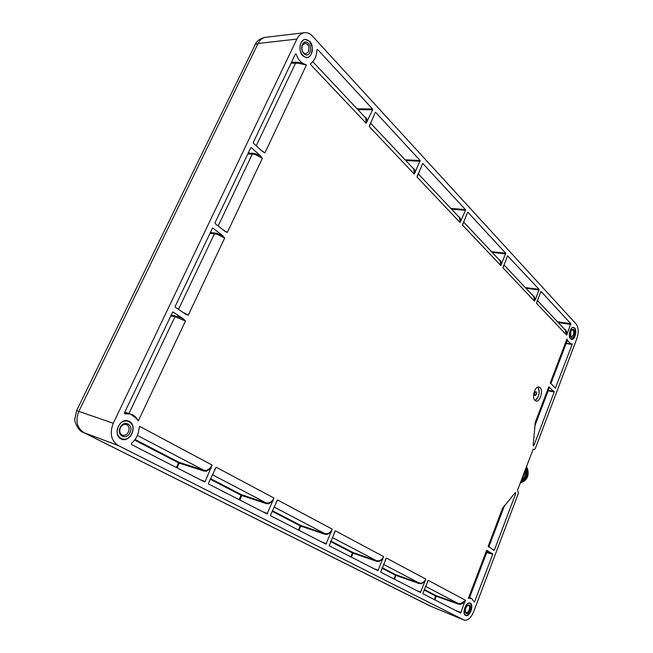 <?xml version="1.0" encoding="UTF-8"?>
<svg xmlns="http://www.w3.org/2000/svg" width="653" height="653" viewBox="0 0 653 653"><rect width="100%" height="100%" fill="white"/><g stroke="black" fill="none" stroke-linecap="round" stroke-linejoin="round"><path stroke-width="0.98" d="M532.864 295.613L533.876 296.127L535.476 299.36L534.497 301.155L502.99 267.861L507.544 255.772L539.109 289.352L535.476 299.36M532.962 449.395L534.089 449.729L535.264 448.644L576.893 338.458C578.836 332.336 578.582 327.52 576.126 324.019L312.452 36.103C310.093 33.581 307.49 32.446 304.657 32.691C301.392 33.132 298.805 35.262 296.895 39.074L113.271 423.266C109.451 433.323 111.108 440.742 118.234 445.534L464.103 620.097C467.711 620.881 470.886 618.13 473.613 611.845L518.384 493.317L517.568 490.077L533.191 449.117M533.885 449.623L533.305 449.142M539.99 387.588L538.921 387.017C534.921 385.825 531.509 397.734 535.068 400.485L536.097 401.024C540.088 402.224 543.508 390.412 539.99 387.588M465.605 615.452C461.679 613.82 465.899 601.552 469.882 602.988L470.274 603.143C474.323 604.947 469.58 617.673 465.654 615.477L465.605 615.452M120.976 438.881C112.863 435.306 118.928 418.565 127.523 420.728L129.294 421.348C138.077 425.495 129.89 443.469 121.213 438.996L120.976 438.881M570.51 338.834C567.8 336.368 570.216 326.818 573.416 327.365L574.624 327.994C577.423 330.638 574.664 340.515 571.432 339.405L570.51 338.834M302.739 55.791C298.054 51.301 299.727 39.809 305.131 39.368L309.644 41.221C314.664 46.175 312.11 58.46 306.233 57.619L302.739 55.791M467.899 212.241L505.74 253.225L500.794 265.534L462.536 225.114L467.605 212.225M541.084 291.491L570.812 323.692L566.682 335.16L536.48 303.253L540.88 291.467M372.634 109.794L366.121 123.221L310.265 64.198L312.224 62.125C315.154 59.276 316.729 55.211 316.934 49.938L317.611 49.489L372.536 108.969L372.634 109.794L357.844 109.622M375.671 112.365L420.132 160.507L414.255 174.09L369.28 126.56L375.23 112.381M465.507 210.29L460.071 222.502L417.055 177.045L422.728 163.43L465.442 209.58L465.507 210.29L451.509 209.156M253.34 142.362L295.434 54.019L296.225 54.183C297.858 59.17 300.453 62.402 304.02 63.88L306.428 65.022L264.922 152.884L262.726 151.651L253.478 143.276L253.34 142.362M175.184 306.379L212.323 228.436L213.025 228.199L222.877 235.88L224.689 238.051L188.252 315.187L186.015 314.428L175.355 307.277L175.184 306.379M173.094 312.028L183.558 318.99L185.493 321.023L138.322 420.875L136.281 418.385L130.502 414.084L124.715 413.765L124.445 412.851L172.727 311.971M251.397 147.66L260.669 155.994L262.367 158.279L227.342 232.435L225.016 231.358L215.196 223.636L215.041 222.73L250.728 147.839L251.397 147.66L250.858 147.66M420.483 592.524L380.683 572.142L386.347 558.029L425.764 579.056L420.483 592.524M422.932 593.218L428.237 580.378L465.752 600.401L464.446 602.539L460.692 613.11L422.997 593.814L422.932 593.218M502.639 508.214L515.07 492.803L515.47 492.599L515.658 493.766L494.354 550.087L494.011 550.397L488.191 546.226L502.443 508.45L504.149 506.018M533.183 444.962L535.313 422.246L548.781 386.805L554.193 391.931L534.056 445.158L533.444 445.697L533.183 444.962M377.875 570.706L329.153 545.753L335.356 530.816L383.589 556.552L377.875 570.706M555.352 388.209L550.283 382.854L566.943 339.029L567.669 340.654L570.812 343.894L572.052 343.821L572.159 344.441L555.352 388.209M208.47 483.236L216.167 467.213L273.942 498.043L267.069 513.96L208.617 484.028L208.47 483.236M325.978 544.129L270.677 515.805L270.546 515.07L277.517 499.945L332.23 529.15L325.978 544.129M204.471 481.898L131.433 444.497L131.473 443.346C135.538 439.959 137.987 435.527 138.811 430.058L139.497 426.295L212.086 465.034L205.148 481.53L204.471 481.898M492.746 554.332L474.413 602.139L471.588 598.409L468.397 598.311L486.575 550.479L492.697 553.777L492.746 554.332L486.689 552.585M431.192 606.474L83.976 432.67C76.842 427.952 75.16 420.769 78.923 411.137L258.082 43.482C259.943 39.792 262.506 37.735 265.779 37.286L265.779 37.286C263.216 37.539 257.274 39.36 255.241 44.526L258.082 43.482L296.895 39.074M521.894 478.649L525.502 472.29M525.567 472.127L521.723 479.098M526.228 470.144L526.383 471.58M520.727 481.726L524.269 478.975L526.359 475.662L526.677 467.956M521.241 480.379C525.036 477.531 526.759 473.866 526.416 469.385M525.298 472.772L521.976 478.437M526.375 469.58C526.612 473.907 524.914 477.457 521.298 480.233M526.661 468.062C528.016 473.735 526.057 478.241 520.776 481.604M520.319 482.812C527.224 479.131 529.371 473.923 526.759 467.181M520.351 482.714C523.624 481.408 525.934 479.033 527.289 475.588C528.326 472.527 528.146 469.744 526.759 467.246M527.991 470.976C528.791 476.976 526.22 480.959 520.278 482.926M534.578 395.098L534.921 395.326C536.186 394.706 536.505 393.588 535.893 391.963L535.215 391.906M535.754 391.678L535.95 391.808C536.635 393.465 536.309 394.698 534.987 395.514M536.146 391.841L535.852 391.686C534.456 392.38 534.105 393.612 534.783 395.383L535.076 395.538C536.464 394.853 536.823 393.62 536.146 391.841M537.362 387.278L537.77 387.588C540.774 389.98 538.399 400.003 534.783 400.191M535.044 400.46C539.28 396.714 540.178 392.273 537.737 387.147L537.713 387.123M471.539 605.176L469.842 602.98M470.993 610.89L471.58 605.347C469.825 601.764 467.581 602.539 464.863 607.682C463.418 613.975 464.601 616.334 468.405 614.751L470.993 610.89M465.622 615.461L468.266 614.857M465.72 608.131L467.564 605.355C470.34 604.188 471.205 605.886 470.152 610.449C468.185 614.195 466.56 614.751 465.279 612.114L465.72 608.131M465.222 611.796L466.046 612.726C467.221 612.947 468.25 612.041 469.132 610.008C469.874 607.633 469.678 606.09 468.536 605.38L467.328 605.568M121.197 438.987C125.539 440.326 129.098 438.547 131.865 433.633C133.955 428.148 133.065 424.05 129.196 421.332L127.474 420.72M131.849 433.6C137.391 422.834 123.384 415.284 118.356 426.548C112.757 437.559 127.033 444.791 131.849 433.6M120.242 427.535C123.858 419.381 134.028 424.817 130.012 432.637C126.502 440.751 116.193 435.478 120.242 427.535M120.381 427.756C119.075 431.38 119.793 433.878 122.535 435.257C124.984 435.788 126.951 434.694 128.453 431.976C129.759 428.335 129.033 425.838 126.258 424.474C123.841 423.96 121.882 425.054 120.381 427.756M575.081 328.81L573.367 327.365M575.015 336.026L575.154 328.957C573.538 326.557 571.857 327.161 570.11 330.777C568.804 337.511 569.963 340.058 573.587 338.425L575.015 336.026M571.399 339.397L573.489 338.532M570.787 331.504L571.799 329.789C574.444 328.59 575.285 330.426 574.338 335.299C573.073 337.936 571.857 338.368 570.673 336.605L570.787 331.504M570.559 336.303L571.334 336.85L573.383 334.875C574.142 332.165 573.84 330.467 572.501 329.765L571.579 330.051M312.069 46.698L309.538 41.237L305.049 39.384M306.241 57.619C308.363 57.635 310.028 56.427 311.236 54.003L312.265 49.726M311.261 53.905C315.84 45.081 305.269 33.564 301.082 43.016C296.446 52.044 307.22 63.357 311.261 53.905M302.494 44.535C305.514 37.686 313.195 46.012 309.865 52.42C306.926 59.26 299.147 51.048 302.494 44.535M302.372 45.261C301.164 49.963 302.282 52.836 305.735 53.905L308.469 51.783C309.685 47.081 308.551 44.208 305.082 43.147L302.372 45.261M503.904 264.832L533.852 296.658L534.497 301.155M502.99 267.861L503.398 266.179M463.516 221.922L500.198 260.898L500.794 265.534M462.536 225.114L463.01 223.228M499.219 259.861L500.255 260.367L501.847 263.673M570.812 323.692L557.474 321.766M570.746 324.443L558.291 322.639M564.151 328.859L565.302 329.455L567.139 332.728M537.337 300.364L565.204 329.985L566.682 335.16M536.48 303.253L536.848 301.735M364.937 117.156L366.031 117.613L367.525 121.132M312.714 61.651L365.843 118.12L366.121 123.221M310.265 64.198L312.297 62.059M317.056 49.53L317.611 49.489M412.908 168.139L413.986 168.613L415.528 172.074M370.431 122.993L413.847 169.135L414.255 174.09M369.28 126.56L369.916 124.168M458.594 216.682L459.647 217.18L461.222 220.567M418.116 173.665L459.557 217.71L460.071 222.502M417.055 177.045L417.602 174.914M291.075 63.17L298.176 63.235L306.428 65.022M264.922 152.884L261.322 150.386M291.532 62.215L298.225 62.321L304.02 63.872M296.225 54.183L295.327 54.24M210.38 232.509L216.894 233.341L222.877 235.88M209.98 233.358L216.861 234.19L224.689 238.051M188.252 315.187L182.481 312.069M170.988 315.179L177.445 316.436L183.558 318.99M174.841 315.799L175.02 316.681L185.493 321.023M138.322 420.875C136.844 417.724 134.567 415.569 131.482 414.394L124.805 412.108M124.519 413.643L124.943 413.782M248.254 153.031L254.825 153.471L260.669 155.994M247.83 153.92L254.776 154.337L262.367 158.279M227.342 232.435L222.926 229.717M385.27 559.915L386.347 558.029M425.764 579.056C424.744 581.39 423.136 582.754 420.94 583.129L418.981 582.925L419.046 583.521L396.085 575.432L395.473 575.171L396.02 574.852L394.567 579.252M425.111 581.472L421.161 583.741L419.046 583.521M427.299 582.076L428.237 580.378M465.752 600.401L460.275 603.707L458.267 603.503L436.09 595.634L436.139 596.205L435.567 595.936L436.09 595.634L424.36 589.553M464.446 602.539L460.479 604.327L458.308 604.09L436.139 596.205L434.98 599.944M454.855 610.131L461.124 612.53M488.885 547.149L488.191 546.226M534.913 424.866L535.313 422.246M548.781 386.805L549.271 387.849L534.766 426.025M549.85 387.294L549.206 388.013M334.107 532.946L335.356 530.816M383.589 556.552C382.487 559.009 380.805 560.445 378.536 560.878L376.52 560.69L376.601 561.319L353.11 553.173L352.465 552.895L353.028 552.552L351.469 557.18M382.895 559.09L378.773 561.515L376.601 561.319M566.943 339.029L566.91 341.405L550.805 383.809L550.283 382.854M567.669 340.654L566.706 341.96M566.102 343.551L572.159 344.441M214.445 469.94L216.167 467.213M273.942 498.043C272.627 500.802 270.75 502.459 268.301 503.022L266.171 502.892L241.692 494.803L241.814 495.521L241.071 495.203L241.692 494.803L210.535 478.641M273.125 500.916L268.595 503.765L266.293 503.626L241.814 495.521L239.831 500.01M331.479 531.844L327.169 534.464L324.925 534.293L300.911 526.13L300.217 525.836L300.804 525.461L299.107 530.367M332.23 529.15C331.038 531.746 329.259 533.289 326.9 533.779L324.827 533.615L324.925 534.293M276.039 502.361L277.517 499.945M134.657 440.089L178.506 462.797L179.142 462.357L179.297 463.14L178.506 462.797L176.343 467.499M138.746 430.49L139.497 426.295M212.086 465.034C210.65 467.964 208.666 469.752 206.136 470.397L203.956 470.307L179.142 462.357L135.089 439.51M211.205 468.103L206.462 471.188L204.103 471.099L179.297 463.14L177.118 467.891M474.78 601.821L474.184 601.593M469.646 597.446L469.842 598.246M486.575 550.479L487.236 551.14L469.662 597.422L468.397 598.311M487.791 550.724L487.342 550.985M539.149 289.973L525.943 288.259M430.017 605.96L463.875 619.991M255.233 44.535L76.613 410.639L74.801 419.112C73.936 421.258 78.809 431.657 83.298 432.376L118.234 445.534M76.613 410.639L113.271 423.266M526.522 466.413L522.857 476.102M526.506 475.294L527.289 475.588M539.109 289.352L525.29 287.565M505.74 253.225L491.538 251.691M505.797 253.878L492.215 252.409M365.574 117.834L366.031 117.613M372.536 108.969L357.069 108.798M420.132 160.507L405.056 159.789M420.205 161.275L405.799 160.581M413.561 168.825L413.986 168.613M465.442 209.58L450.799 208.405M295.474 62.051L295.629 62.982L256.262 145.79M298.176 63.235L298.225 62.321M214.29 232.827L214.453 233.725L178.489 309.383M213.025 228.199L212.56 228.166M216.861 234.19L216.894 233.341M177.42 317.268L177.445 316.436M170.604 315.979L175.02 316.681L128.927 413.594M254.776 154.337L254.825 153.471M252.213 153.08L252.368 153.986L218.151 225.962M416.647 590.557L420.916 592.189M383.482 564.331L418.981 582.925L396.02 574.852L382.144 567.653M420.94 583.129L421.161 583.741M381.94 568.167L395.473 575.171L393.971 578.95M425.601 586.394L458.267 603.503L458.308 604.09M424.172 590.034L435.567 595.936L434.392 599.65M460.275 603.707L460.479 604.327M514.458 493.537L515.658 493.766M494.354 550.087L492.452 549.418M548.308 390.372L554.16 391.359M548.112 390.902L554.193 391.931M534.056 445.158L533.183 444.881M332.214 537.484L376.52 560.69L353.028 552.552L330.753 540.994M378.536 560.878L378.773 561.515M373.981 568.706L378.356 570.363M330.524 541.533L352.465 552.895L350.841 556.862M555.687 387.988L554.944 387.825M212.315 474.682L266.171 502.892L266.293 503.626M210.258 479.245L241.071 495.203L239.112 499.643M263.077 511.911L267.64 513.585M268.301 503.022L268.595 503.765M322.035 542.104L326.508 543.769M272.17 511.307L300.217 525.836L298.437 530.024M326.9 533.779L327.169 534.464M274.031 507.006L324.827 533.615L300.804 525.461L272.415 510.744M200.52 479.882L205.148 481.53M137.359 435.429L203.956 470.307L204.103 471.099M206.136 470.397L206.462 471.188M486.877 552.095L492.697 553.777M534.089 449.729L532.938 449.444M430.107 606.008L464.103 620.097M83.306 432.376L430.09 606M265.779 37.286L304.657 32.691M522.335 477.474C525.29 473.931 526.783 469.972 526.824 465.605M130.502 414.084L124.723 412.272M488.868 546.847L504.614 505.406M570.812 343.894L566.233 343.209M471.588 598.409L469.67 597.699"/></g></svg>
